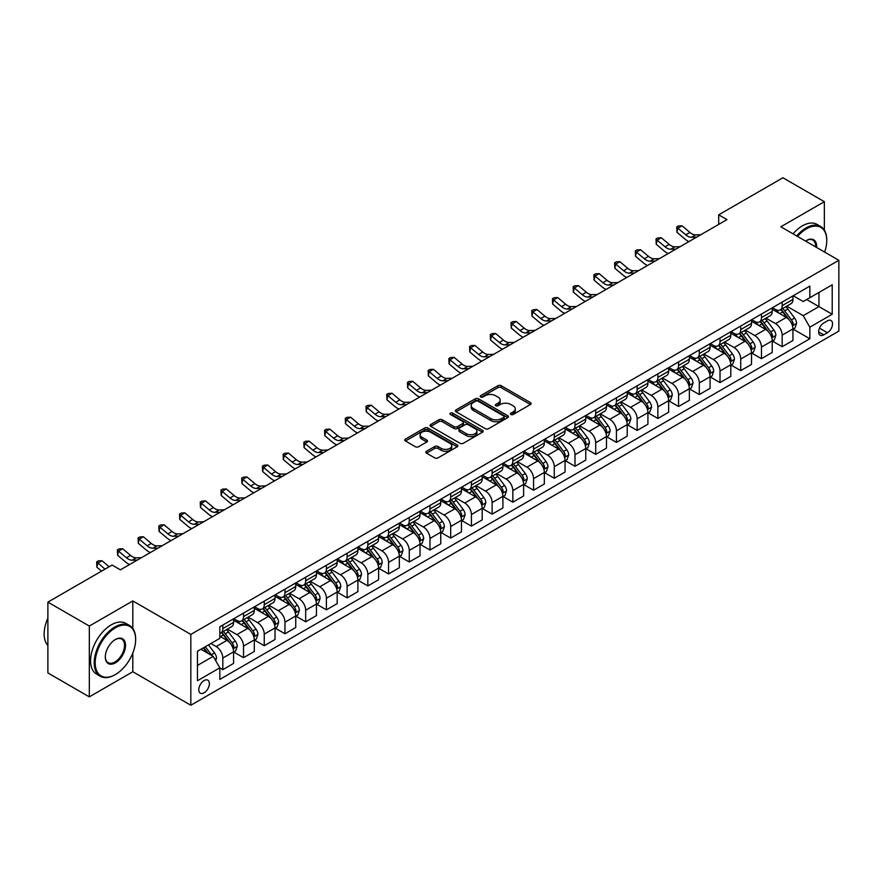 <?xml version="1.0" encoding="UTF-8"?>
<svg xmlns="http://www.w3.org/2000/svg" width="883" height="883" viewBox="0 0 883 883"><rect width="100%" height="100%" fill="white"/><g stroke="black" fill="none" stroke-linecap="round" stroke-linejoin="round"><path stroke-width="1.32" d="M510.904 414.469A1.611 0.927 0 0 0 513.189 414.469L530.473 404.491A2.296 1.325 0 0 0 531.147 403.553A2.296 1.325 0 0 0 530.473 402.615L501.191 385.705A2.296 1.325 0 0 0 497.935 385.705L480.65 395.683A1.611 0.927 0 0 0 480.175 396.346A1.611 0.927 0 0 0 480.65 397.008A1.611 0.927 0 0 0 482.924 397.008L485.164 395.716A7.362 4.249 0 0 1 495.573 395.716L498.012 397.118A7.362 4.249 0 0 1 500.175 400.12A7.362 4.249 0 0 1 498.012 403.134L495.782 404.425A1.611 0.927 0 0 0 495.308 405.076A1.611 0.927 0 0 0 495.782 405.739A1.611 0.927 0 0 0 498.056 405.739L500.297 404.447A7.362 4.249 0 0 1 510.705 404.447L513.144 405.86A7.362 4.249 0 0 1 515.297 408.862A7.362 4.249 0 0 1 513.144 411.864L510.904 413.156A1.611 0.927 0 0 0 510.44 413.818A1.611 0.927 0 0 0 510.904 414.469L510.904 413.156M204.083 692.802A7.505 4.327 120 0 0 208.984 686.19A7.505 4.327 120 0 0 207.836 680.175A7.505 4.327 120 0 0 204.083 680.55A7.505 4.327 120 0 0 199.183 687.162A7.505 4.327 120 0 0 200.331 693.166A7.505 4.327 120 0 0 204.083 692.802M426.511 451.268A2.296 1.325 0 0 0 425.838 452.206A2.296 1.325 0 0 0 426.511 453.145L434.734 457.891A2.296 1.325 0 0 0 437.99 457.891L457.184 446.809A2.296 1.325 0 0 0 457.858 445.871A2.296 1.325 0 0 0 457.184 444.922L427.902 428.023A2.296 1.325 0 0 0 424.646 428.023L405.452 439.105A2.296 1.325 0 0 0 404.778 440.043A2.296 1.325 0 0 0 405.452 440.981L415.374 446.71A2.296 1.325 0 0 0 418.63 446.71L426.842 441.964A2.296 1.325 0 0 0 427.515 441.025A2.296 1.325 0 0 0 426.842 440.087L421.919 437.251A6.159 3.554 0 0 1 420.12 434.734A6.159 3.554 0 0 1 423.917 431.456A6.159 3.554 0 0 1 430.628 432.229L449.9 443.354A6.159 3.554 0 0 1 451.71 445.871A6.159 3.554 0 0 1 447.902 449.149A6.159 3.554 0 0 1 441.202 448.376L437.99 446.522A2.296 1.325 0 0 0 434.734 446.522L426.511 451.268L426.511 453.145M132.814 600.937L89.315 626.058L47.881 602.129L47.881 672.945L89.315 696.864L132.814 671.742L190.827 705.241L190.827 634.424L132.814 600.937L132.814 628.508M824.347 230.121L824.347 201.688L780.848 226.799L838.85 260.297L190.827 634.424M824.347 201.688L782.912 177.759L718.696 214.845L718.696 224.414M47.881 602.129L112.097 565.054L120.386 569.844L726.974 219.624L718.696 214.845M485.33 428.674A2.296 1.325 0 0 0 488.575 428.674L507.78 417.593A2.296 1.325 0 0 0 508.453 416.655A2.296 1.325 0 0 0 507.78 415.716L478.498 398.807A2.296 1.325 0 0 0 475.242 398.807L456.047 409.889A2.296 1.325 0 0 0 455.374 410.838A2.296 1.325 0 0 0 456.047 411.776L485.33 428.674M451.07 414.822A1.611 0.927 0 0 1 452.703 415.043L452.703 413.134L482.482 430.319A2.296 1.325 0 0 1 483.156 431.257A2.296 1.325 0 0 1 482.482 432.195L463.277 443.288A2.296 1.325 0 0 1 460.032 443.288L430.749 426.379L430.749 424.502A2.296 1.325 0 0 0 430.076 425.44A2.296 1.325 0 0 0 430.749 426.379M430.749 424.502L438.961 419.756A2.296 1.325 0 0 1 442.217 419.756L454.094 426.61A2.296 1.325 0 0 0 457.339 426.61L462.791 423.465A2.296 1.325 0 0 0 463.465 422.527A2.296 1.325 0 0 0 462.791 421.588L450.429 414.447A1.611 0.927 0 0 1 449.955 413.796A1.611 0.927 0 0 1 450.948 412.935A1.611 0.927 0 0 1 452.703 413.134M827.415 320.86L823.773 322.968A7.263 4.194 120 0 0 819.027 329.37A7.263 4.194 120 0 0 820.13 335.198A7.263 4.194 120 0 0 823.773 334.834L827.415 332.725A7.263 4.194 120 0 0 832.161 326.324A7.263 4.194 120 0 0 831.046 320.507A7.263 4.194 120 0 0 827.415 320.86M190.827 705.241L838.85 331.103L838.85 260.297M793.188 295.75L803.221 301.533L809.843 297.703L809.843 286.125L219.834 626.775L219.834 638.354L197.45 651.268L197.45 680.738L219.834 667.824L219.834 679.402L809.843 338.752L809.843 327.174L803.221 315.695L786.742 306.18M809.843 297.703L832.216 284.79L832.216 314.26L809.843 327.174M89.315 626.058L89.315 696.864M806.698 299.525L818.96 306.611L818.96 292.45L832.216 284.79M803.221 315.695L818.96 306.611L832.216 314.26M197.45 665.429L213.2 656.345L200.938 649.259M219.834 667.923L222.814 669.645L222.814 658.067A9.371 5.408 -120 0 0 216.18 646.577L210.882 643.519M222.814 669.645L233.587 663.42L233.587 651.842A9.371 5.408 -120 0 0 226.953 640.363L219.834 636.246M233.829 652.084L243.531 657.68L243.531 646.102A9.371 5.408 -120 0 0 236.898 634.623L227.384 629.126M243.531 657.68L254.304 651.455L254.304 639.877A9.371 5.408 -120 0 0 247.67 628.398L233.587 620.263M254.547 640.12L264.249 645.716L264.249 634.137A9.371 5.408 -120 0 0 257.615 622.658L248.101 617.162M264.249 645.716L275.021 639.502L275.021 627.923A9.371 5.408 -120 0 0 268.388 616.433L254.304 608.31M275.264 628.155L284.966 633.762L284.966 622.184A9.371 5.408 -120 0 0 278.333 610.694L268.818 605.197M284.966 633.762L295.739 627.537L295.739 615.959A9.371 5.408 -120 0 0 289.105 604.48L275.021 596.345M295.982 616.202L305.684 621.798L305.684 610.219A9.371 5.408 -120 0 0 299.05 598.74L289.536 593.244M305.684 621.798L316.456 615.572L316.456 603.994A9.371 5.408 -120 0 0 309.823 592.515L295.739 584.38M316.699 604.237L326.401 609.833L326.401 598.255A9.371 5.408 -120 0 0 319.767 586.776L310.253 581.279M326.401 609.833L337.174 603.619L337.174 592.04A9.371 5.408 -120 0 0 330.54 580.561L316.456 572.427M337.416 592.283L347.118 597.879L347.118 586.301A9.371 5.408 -120 0 0 340.485 574.811L330.97 569.314M347.118 597.879L357.891 591.654L357.891 580.076A9.371 5.408 -120 0 0 351.257 568.597L337.174 560.462M358.134 580.319L367.836 585.915L367.836 574.336A9.371 5.408 -120 0 0 361.202 562.857L351.688 557.361M367.836 585.915L378.608 579.701L378.608 568.122A9.371 5.408 -120 0 0 371.975 556.632L357.891 548.498M378.851 568.354L388.553 573.95L388.553 562.372A9.371 5.408 -120 0 0 381.92 550.893L372.394 545.396M388.553 573.95L399.326 567.736L399.326 556.158A9.371 5.408 -120 0 0 392.692 544.679L378.608 536.544M399.569 556.4L409.259 561.996L409.259 550.418A9.371 5.408 -120 0 0 402.637 538.928L393.112 533.442M409.259 561.996L420.032 555.771L420.032 544.193A9.371 5.408 -120 0 0 413.41 532.714L399.326 524.579M420.286 544.436L429.977 550.032L429.977 538.453A9.371 5.408 -120 0 0 423.354 526.974L413.829 521.478M429.977 550.032L440.749 543.818L440.749 532.239A9.371 5.408 -120 0 0 434.127 520.749L420.032 512.615M441.003 532.471L450.694 538.067L450.694 526.489A9.371 5.408 -120 0 0 444.072 515.01L434.546 509.513M450.694 538.067L461.467 531.853L461.467 520.275A9.371 5.408 -120 0 0 454.844 508.796L440.749 500.661M461.721 520.517L471.412 526.113L471.412 514.535A9.371 5.408 -120 0 0 464.789 503.045L455.264 497.559M471.412 526.113L482.184 519.888L482.184 508.31A9.371 5.408 -120 0 0 475.562 496.831L461.467 488.696M482.438 508.553L492.129 514.149L492.129 502.57A9.371 5.408 -120 0 0 485.507 491.091L475.981 485.595M492.129 514.149L502.902 507.935L502.902 496.356A9.371 5.408 -120 0 0 496.279 484.866L482.184 476.732M503.155 496.588L512.846 502.184L512.846 490.606A9.371 5.408 -120 0 0 506.224 479.127L496.699 473.63M512.846 502.184L523.619 495.97L523.619 484.392A9.371 5.408 -120 0 0 516.996 472.913L502.902 464.778M523.873 484.635L533.564 490.231L533.564 478.652A9.371 5.408 -120 0 0 526.941 467.173L517.416 461.677M533.564 490.231L544.336 484.005L544.336 472.427A9.371 5.408 -120 0 0 537.714 460.948L523.619 452.813M544.59 472.67L554.281 478.266L554.281 466.688A9.371 5.408 -120 0 0 547.659 455.209L538.133 449.712M554.281 478.266L565.054 472.052L565.054 460.473A9.371 5.408 -120 0 0 558.431 448.983L544.336 440.849M565.308 460.705L574.999 466.312L574.999 454.734A9.371 5.408 -120 0 0 568.365 443.244L558.851 437.747M574.999 466.312L585.771 460.087L585.771 448.509A9.371 5.408 -120 0 0 579.138 437.03L565.054 428.895M586.025 448.752L595.716 454.348L595.716 442.769A9.371 5.408 -120 0 0 589.082 431.29L579.568 425.794M595.716 454.348L606.489 448.123L606.489 436.544A9.371 5.408 -120 0 0 599.855 425.065L585.771 416.931M606.742 436.787L616.433 442.383L616.433 430.805A9.371 5.408 -120 0 0 609.8 419.326L600.285 413.829M616.433 442.383L627.206 436.169L627.206 424.591A9.371 5.408 -120 0 0 620.572 413.101L606.489 404.977M627.46 424.822L637.151 430.429L637.151 418.851A9.371 5.408 -120 0 0 630.517 407.361L621.003 401.864M637.151 430.429L647.923 424.204L647.923 412.626A9.371 5.408 -120 0 0 641.29 401.147L627.206 393.012M648.166 412.869L657.868 418.465L657.868 406.886A9.371 5.408 -120 0 0 651.235 395.407L641.72 389.911M657.868 418.465L668.641 412.24L668.641 400.661A9.371 5.408 -120 0 0 662.007 389.182L647.923 381.048M668.884 400.904L678.585 406.5L678.585 394.922A9.371 5.408 -120 0 0 671.952 383.443L662.438 377.946M678.585 406.5L689.358 400.286L689.358 388.708A9.371 5.408 -120 0 0 682.725 377.218L668.641 369.094M689.601 388.939L699.303 394.546L699.303 382.968A9.371 5.408 -120 0 0 692.669 371.478L683.155 365.981M699.303 394.546L710.075 388.321L710.075 376.743A9.371 5.408 -120 0 0 703.442 365.264L689.358 357.129M710.318 376.986L720.02 382.582L720.02 371.003A9.371 5.408 -120 0 0 713.387 359.524L703.872 354.028M720.02 382.582L730.793 376.357L730.793 364.778A9.371 5.408 -120 0 0 724.159 353.299L710.075 345.165M731.036 365.021L740.738 370.617L740.738 359.039A9.371 5.408 -120 0 0 734.104 347.56L724.59 342.063M740.738 370.617L751.51 364.403L751.51 352.825A9.371 5.408 -120 0 0 744.877 341.346L730.793 333.211M751.753 353.068L761.455 358.664L761.455 347.085A9.371 5.408 -120 0 0 754.822 335.595L745.307 330.099M761.455 358.664L772.228 352.438L772.228 340.86A9.371 5.408 -120 0 0 765.594 329.381L751.51 321.246M772.47 341.103L782.172 346.699L782.172 335.121A9.371 5.408 -120 0 0 775.539 323.642L766.025 318.145M782.172 346.699L792.945 340.485L792.945 328.906A9.371 5.408 -120 0 0 786.312 317.416L772.228 309.282M772.47 307.703L775.539 309.48A9.371 5.408 -120 0 0 780.23 309.944A9.371 5.408 -120 0 0 782.172 305.65L782.172 302.107M751.753 319.668L754.822 321.434A9.371 5.408 -120 0 0 759.512 321.898A9.371 5.408 -120 0 0 761.455 317.615L761.455 314.072M731.036 331.633L734.104 333.399A9.371 5.408 -120 0 0 738.795 333.862A9.371 5.408 -120 0 0 740.738 329.569L740.738 326.026M710.318 343.586L713.387 345.363A9.371 5.408 -120 0 0 718.078 345.827A9.371 5.408 -120 0 0 720.02 341.533L720.02 337.99M689.601 355.551L692.669 357.317A9.371 5.408 -120 0 0 697.36 357.781A9.371 5.408 -120 0 0 699.303 353.487L699.303 349.955M668.884 367.516L671.952 369.282A9.371 5.408 -120 0 0 676.643 369.745A9.371 5.408 -120 0 0 678.585 365.452L678.585 361.909M648.166 379.469L651.235 381.246A9.371 5.408 -120 0 0 655.926 381.71A9.371 5.408 -120 0 0 657.868 377.416L657.868 373.873M627.46 391.434L630.517 393.2A9.371 5.408 -120 0 0 635.208 393.663A9.371 5.408 -120 0 0 637.151 389.37L637.151 385.838M606.742 403.388L609.8 405.165A9.371 5.408 -120 0 0 614.491 405.628A9.371 5.408 -120 0 0 616.433 401.335L616.433 397.791M586.025 415.352L589.082 417.129A9.371 5.408 -120 0 0 593.773 417.593A9.371 5.408 -120 0 0 595.716 413.299L595.716 409.756M565.308 427.317L568.365 429.083A9.371 5.408 -120 0 0 573.056 429.546A9.371 5.408 -120 0 0 574.999 425.253L574.999 421.721M544.59 439.27L547.659 441.047A9.371 5.408 -120 0 0 552.339 441.511A9.371 5.408 -120 0 0 554.281 437.217L554.281 433.674M523.873 451.235L526.941 453.001A9.371 5.408 -120 0 0 531.621 453.476A9.371 5.408 -120 0 0 533.564 449.182L533.564 445.639M503.155 463.2L506.224 464.966A9.371 5.408 -120 0 0 510.904 465.429A9.371 5.408 -120 0 0 512.846 461.136L512.846 457.604M482.438 475.153L485.507 476.93A9.371 5.408 -120 0 0 490.186 477.394A9.371 5.408 -120 0 0 492.129 473.1L492.129 469.557M461.721 487.118L464.789 488.884A9.371 5.408 -120 0 0 469.469 489.348A9.371 5.408 -120 0 0 471.412 485.065L471.412 481.522M441.003 499.083L444.072 500.849A9.371 5.408 -120 0 0 448.752 501.312A9.371 5.408 -120 0 0 450.694 497.019L450.694 493.487M420.286 511.036L423.354 512.813A9.371 5.408 -120 0 0 428.034 513.277A9.371 5.408 -120 0 0 429.977 508.983L429.977 505.44M399.569 523.001L402.637 524.767A9.371 5.408 -120 0 0 407.328 525.23A9.371 5.408 -120 0 0 409.259 520.948L409.259 517.405M378.851 534.966L381.92 536.732A9.371 5.408 -120 0 0 386.611 537.195A9.371 5.408 -120 0 0 388.553 532.902L388.553 529.359M358.134 546.919L361.202 548.696A9.371 5.408 -120 0 0 365.893 549.16A9.371 5.408 -120 0 0 367.836 544.866L367.836 541.323M337.416 558.884L340.485 560.65A9.371 5.408 -120 0 0 345.176 561.113A9.371 5.408 -120 0 0 347.118 556.831L347.118 553.288M316.699 570.848L319.767 572.614A9.371 5.408 -120 0 0 324.458 573.078A9.371 5.408 -120 0 0 326.401 568.784L326.401 565.241M295.982 582.802L299.05 584.579A9.371 5.408 -120 0 0 303.741 585.043A9.371 5.408 -120 0 0 305.684 580.749L305.684 577.206M275.264 594.767L278.333 596.533A9.371 5.408 -120 0 0 283.024 596.996A9.371 5.408 -120 0 0 284.966 592.703L284.966 589.171M254.547 606.731L257.615 608.497A9.371 5.408 -120 0 0 262.306 608.961A9.371 5.408 -120 0 0 264.249 604.667L264.249 601.124M233.829 618.685L236.898 620.462A9.371 5.408 -120 0 0 241.589 620.926A9.371 5.408 -120 0 0 243.531 616.632L243.531 613.089M793.188 329.138L809.843 338.752M780.23 309.944L791.002 303.719A9.371 5.408 -120 0 0 792.945 299.425L792.945 295.893M759.512 321.898L770.285 315.684A9.371 5.408 -120 0 0 772.228 311.39L772.228 307.847M738.795 333.862L749.568 327.648A9.371 5.408 -120 0 0 751.51 323.355L751.51 319.812M718.078 345.827L728.85 339.602A9.371 5.408 -120 0 0 730.793 335.308L730.793 331.776M697.36 357.781L708.133 351.566A9.371 5.408 -120 0 0 710.075 347.273L710.075 343.73M676.643 369.745L687.415 363.52A9.371 5.408 -120 0 0 689.358 359.238L689.358 355.694M655.926 381.71L666.698 375.485A9.371 5.408 -120 0 0 668.641 371.191L668.641 367.659M635.208 393.663L645.981 387.449A9.371 5.408 -120 0 0 647.923 383.156L647.923 379.613M614.491 405.628L625.263 399.403A9.371 5.408 -120 0 0 627.206 395.12L627.206 391.577M593.773 417.593L604.546 411.368A9.371 5.408 -120 0 0 606.489 407.074L606.489 403.531M573.056 429.546L583.829 423.332A9.371 5.408 -120 0 0 585.771 419.039L585.771 415.496M552.339 441.511L563.111 435.286A9.371 5.408 -120 0 0 565.054 431.003L565.054 427.46M531.621 453.476L542.394 447.251A9.371 5.408 -120 0 0 544.336 442.957L544.336 439.414M510.904 465.429L521.676 459.215A9.371 5.408 -120 0 0 523.619 454.922L523.619 451.379M490.186 477.394L500.959 471.169A9.371 5.408 -120 0 0 502.902 466.875L502.902 463.343M469.469 489.348L480.242 483.133A9.371 5.408 -120 0 0 482.184 478.84L482.184 475.297M448.752 501.312L459.524 495.098A9.371 5.408 -120 0 0 461.467 490.805L461.467 487.261M428.034 513.277L438.818 507.052A9.371 5.408 -120 0 0 440.749 502.758L440.749 499.226M407.328 525.23L418.101 519.016A9.371 5.408 -120 0 0 420.032 514.723L420.032 511.18M386.611 537.195L397.383 530.981A9.371 5.408 -120 0 0 399.326 526.687L399.326 523.144M365.893 549.16L376.666 542.935A9.371 5.408 -120 0 0 378.608 538.641L378.608 535.109M345.176 561.113L355.948 554.899A9.371 5.408 -120 0 0 357.891 550.606L357.891 547.063M324.458 573.078L335.231 566.864A9.371 5.408 -120 0 0 337.174 562.57L337.174 559.027M303.741 585.043L314.514 578.818A9.371 5.408 -120 0 0 316.456 574.524L316.456 570.992M283.024 596.996L293.796 590.782A9.371 5.408 -120 0 0 295.739 586.489L295.739 582.946M262.306 608.961L273.079 602.736A9.371 5.408 -120 0 0 275.021 598.453L275.021 594.91M241.589 620.926L252.361 614.7A9.371 5.408 -120 0 0 254.304 610.407L254.304 606.875M219.834 633.266A9.371 5.408 -120 0 0 220.871 632.879L231.644 626.665A9.371 5.408 -120 0 0 233.587 622.372L233.587 618.828M220.871 632.879A9.371 5.408 -120 0 0 222.814 628.586L222.814 625.054M213.2 656.345L219.834 667.824M132.814 671.742L132.814 653.012M511.555 414.701L513.144 413.785A7.362 4.249 0 0 0 515.297 410.772L515.297 408.862M500.175 400.12L500.175 402.041A7.362 4.249 0 0 1 498.012 405.043L496.423 405.959M530.44 404.513L501.191 387.626A2.296 1.325 0 0 0 497.935 387.626L481.29 397.229M507.747 417.615L478.498 400.727A2.296 1.325 0 0 0 475.242 400.727L456.07 411.787M503.707 417.317A1.611 0.927 0 0 0 504.182 416.655A1.611 0.927 0 0 0 503.707 416.003L478.001 401.158A1.611 0.927 0 0 0 475.727 401.158L473.365 402.516A7.362 4.249 0 0 0 471.213 405.529A7.362 4.249 0 0 0 473.365 408.531L490.937 418.674A7.362 4.249 0 0 0 501.345 418.674L503.707 417.317L503.707 419.226A1.611 0.927 0 0 0 504.182 418.564L504.182 416.655M471.213 405.529L471.213 407.438A7.362 4.249 0 0 0 473.365 410.44L473.365 408.531M503.707 419.226L501.345 420.584A7.362 4.249 0 0 1 490.937 420.584L473.365 410.44M430.772 426.39L438.961 421.666L438.961 419.756M463.465 422.527L463.465 424.436A2.296 1.325 0 0 1 462.791 425.374L457.339 428.52A2.296 1.325 0 0 1 454.094 428.52L442.217 421.666A2.296 1.325 0 0 0 438.961 421.666M452.703 415.043L482.449 432.217M466.412 433.73A6.159 3.554 0 0 0 473.122 434.491A6.159 3.554 0 0 0 476.919 431.213A6.159 3.554 0 0 0 475.12 428.696L468.321 424.778A2.296 1.325 0 0 0 465.076 424.778L459.624 427.924A2.296 1.325 0 0 0 458.95 428.862A2.296 1.325 0 0 0 459.624 429.8L466.412 433.73L466.412 435.639A6.159 3.554 0 0 0 473.122 436.412A6.159 3.554 0 0 0 476.919 433.123L476.919 431.213M458.95 428.862L458.95 430.783A2.296 1.325 0 0 0 459.624 431.721L459.624 429.8M466.412 435.639L459.624 431.721M451.71 445.871L451.71 447.78A6.159 3.554 0 0 1 447.902 451.058A6.159 3.554 0 0 1 441.202 450.297L437.99 448.432A2.296 1.325 0 0 0 434.734 448.432L426.544 453.167M420.12 434.734L420.12 436.655A6.159 3.554 0 0 0 421.919 439.16L421.919 437.251M426.809 441.986L421.919 439.16M457.184 444.922L457.184 446.809L427.902 429.933A2.296 1.325 0 0 0 424.646 429.933L405.485 441.003L405.452 439.105M792.945 329.282L794.932 328.134L796.587 323.355A6.214 3.587 -120 0 0 794.601 318.068L787.835 309.028A17.936 10.353 -120 0 0 785.881 306.677M779.137 313.277A17.936 10.353 -120 0 0 775.473 309.436M792.371 325.485L793.232 323.62A6.214 3.587 -120 0 0 791.455 319.878L784.689 310.838A17.936 10.353 -120 0 0 782.724 308.498M781.058 309.458A14.879 8.598 60 0 1 783.497 312.24L789.236 319.889M780.738 309.646A17.936 10.353 60 0 1 782.691 311.986L787.195 318.001M696.687 237.119L691.466 237.262A11.722 6.766 60 0 1 685.771 234.834L677.879 228.189L676.952 232.328L684.855 238.962A17.583 10.154 -120 0 0 688.928 241.6M700.826 234.723L695.605 234.867A11.722 6.766 60 0 1 689.921 232.439L682.018 225.794L677.879 228.189L676.742 226.953L678.398 225.993L682.018 225.794M676.952 232.328L676.742 226.953M772.228 341.246L774.214 340.098L775.87 335.308A6.214 3.587 -120 0 0 773.883 330.021L767.117 320.982A17.936 10.353 -120 0 0 765.164 318.642M758.42 325.242A17.936 10.353 -120 0 0 754.755 321.401M771.654 337.438L772.515 335.573A6.214 3.587 -120 0 0 770.738 331.842L763.972 322.803A17.936 10.353 -120 0 0 762.007 320.463M760.34 321.423A14.879 8.598 60 0 1 762.791 324.204L768.519 331.853M760.02 321.611A17.936 10.353 60 0 1 761.974 323.951L766.477 329.955M751.51 353.211L753.497 352.052L755.153 347.273A6.214 3.587 -120 0 0 753.166 341.986L746.4 332.946A17.936 10.353 -120 0 0 744.446 330.606M737.702 337.196A17.936 10.353 -120 0 0 734.038 333.355M750.936 349.403L751.797 347.538A6.214 3.587 -120 0 0 750.02 343.807L743.254 334.767A17.936 10.353 -120 0 0 741.29 332.416M739.623 333.388A14.879 8.598 60 0 1 742.073 336.158L747.802 343.807M739.303 333.564A17.936 10.353 60 0 1 741.256 335.915L745.76 341.92M730.793 365.165L732.78 364.017L734.435 359.238A6.214 3.587 -120 0 0 732.46 353.94L725.683 344.9A17.936 10.353 -120 0 0 723.729 342.56M716.996 349.16A17.936 10.353 -120 0 0 713.321 345.319M730.23 361.357L731.08 359.502A6.214 3.587 -120 0 0 729.303 355.761L722.537 346.721A17.936 10.353 -120 0 0 720.572 344.381M718.905 345.341A14.879 8.598 60 0 1 721.356 348.123L727.084 355.772M718.585 345.529A17.936 10.353 60 0 1 720.539 347.869L725.042 353.884M675.97 249.072L670.749 249.227A11.722 6.766 60 0 1 665.054 246.787L657.162 240.154L656.235 244.282L664.137 250.927A17.583 10.154 -120 0 0 668.21 253.553M680.109 246.688L674.888 246.832A11.722 6.766 60 0 1 669.204 244.403L661.301 237.759L657.162 240.154L656.025 238.907L657.68 237.957L661.301 237.759M656.235 244.282L656.025 238.907M655.252 261.037L650.031 261.18A11.722 6.766 60 0 1 644.336 258.752L636.444 252.119L635.517 256.247L643.42 262.88A17.583 10.154 -120 0 0 647.493 265.518M659.391 258.642L654.171 258.785A11.722 6.766 60 0 1 648.486 256.357L640.583 249.723L636.444 252.119L635.307 250.871L636.963 249.911L640.583 249.723M635.517 256.247L635.307 250.871M634.535 273.002L629.314 273.145A11.722 6.766 60 0 1 623.63 270.717L615.727 264.072L614.8 268.211L622.703 274.845A17.583 10.154 -120 0 0 626.775 277.472M638.674 270.606L633.453 270.75A11.722 6.766 60 0 1 627.769 268.322L619.866 261.677L615.727 264.072L614.59 262.836L616.246 261.876L619.866 261.677M614.8 268.211L614.59 262.836M710.075 377.129L712.062 375.981L713.718 371.191A6.214 3.587 -120 0 0 711.742 365.904L704.965 356.864A17.936 10.353 -120 0 0 703.011 354.524M696.279 361.125A17.936 10.353 -120 0 0 692.603 357.284M709.513 373.321L710.362 371.456A6.214 3.587 -120 0 0 708.585 367.725L701.819 358.686A17.936 10.353 -120 0 0 699.855 356.346M698.188 357.306A14.879 8.598 60 0 1 700.638 360.076L706.367 367.736M697.868 357.494A17.936 10.353 60 0 1 699.833 359.834L704.325 365.838M613.817 284.955L608.597 285.099A11.722 6.766 60 0 1 602.912 282.67L595.01 276.037L594.093 280.165L601.985 286.809A17.583 10.154 -120 0 0 606.058 289.436M617.957 282.571L612.736 282.715A11.722 6.766 60 0 1 607.051 280.286L599.149 273.642L595.01 276.037L593.873 274.79L595.528 273.829L599.149 273.642M594.093 280.165L593.873 274.79M824.645 252.085A28.598 16.512 120 0 0 826.753 240.485A28.598 16.512 120 0 0 806.532 228.818A28.598 16.512 120 0 0 797.537 236.445M796.676 235.938A29.294 16.92 -60 0 1 806.036 227.946A29.294 16.92 -60 0 1 820.682 226.501A29.294 16.92 -60 0 1 826.753 239.911A29.294 16.92 -60 0 1 826.753 240.198M805.583 241.081A14.294 8.256 -60 0 1 806.532 240.485L806.532 240.485A14.294 8.256 -60 0 1 816.598 247.45M793.022 233.84A29.294 16.92 -60 0 1 802.393 225.849A29.294 16.92 -60 0 1 817.04 224.392L820.682 226.501M815.638 246.887A13.598 7.848 120 0 0 812.835 240.099A13.598 7.848 120 0 0 806.278 240.64M114.922 674.811L115.419 674.524A28.598 16.512 120 0 0 135.64 639.502A28.598 16.512 120 0 0 115.419 627.824A28.598 16.512 120 0 0 95.198 662.846A28.598 16.512 120 0 0 115.419 674.524L114.922 674.811A29.294 16.92 -60 0 1 100.265 676.257A29.294 16.92 -60 0 1 95.783 652.78A29.294 16.92 -60 0 1 114.922 626.963A29.294 16.92 -60 0 1 129.569 625.517A29.294 16.92 -60 0 1 135.64 638.928A29.294 16.92 -60 0 1 135.629 639.215M115.419 662.846A14.294 8.256 -60 0 1 105.309 657.007A14.294 8.256 -60 0 1 115.419 639.502L115.419 639.502A14.294 8.256 -60 0 1 125.529 645.341A14.294 8.256 -60 0 1 115.419 662.846M105.309 656.72A13.598 7.848 120 0 0 108.123 662.658A13.598 7.848 120 0 0 114.922 661.985A13.598 7.848 120 0 0 123.797 650.009A13.598 7.848 120 0 0 121.711 639.115A13.598 7.848 120 0 0 115.165 639.645M100.265 676.257L96.622 674.148A29.294 16.92 -60 0 1 92.13 650.672A29.294 16.92 -60 0 1 111.269 624.855A29.294 16.92 -60 0 1 125.927 623.409L129.569 625.517M47.881 645.484A29.294 16.92 -60 0 1 47.881 618.1M689.358 389.083L691.345 387.935L693 383.156A6.214 3.587 -120 0 0 691.025 377.869L684.248 368.829A17.936 10.353 -120 0 0 682.294 366.478M675.561 373.079A17.936 10.353 -120 0 0 671.886 369.237M688.795 385.286L689.645 383.421A6.214 3.587 -120 0 0 687.868 379.679L681.102 370.639A17.936 10.353 -120 0 0 679.148 368.299M677.471 369.26A14.879 8.598 60 0 1 679.921 372.041L685.65 379.69M677.151 369.447A17.936 10.353 60 0 1 679.115 371.787L683.608 377.803M668.641 401.048L670.627 399.9L672.283 395.12A6.214 3.587 -120 0 0 670.307 389.822L663.53 380.783A17.936 10.353 -120 0 0 661.577 378.443M654.844 385.043A17.936 10.353 -120 0 0 651.168 381.202M668.078 397.24L668.928 395.385A6.214 3.587 -120 0 0 667.151 391.644L660.385 382.604A17.936 10.353 -120 0 0 658.431 380.264M656.753 381.224A14.879 8.598 60 0 1 659.204 384.006L664.932 391.655M656.433 381.412A17.936 10.353 60 0 1 658.398 383.752L662.901 389.767M647.923 413.012L649.91 411.864L651.566 407.074A6.214 3.587 -120 0 0 649.59 401.787L642.813 392.747A17.936 10.353 -120 0 0 640.859 390.407M634.126 397.008A17.936 10.353 -120 0 0 630.451 393.167M647.36 409.204L648.21 407.339A6.214 3.587 -120 0 0 646.433 403.608L639.667 394.569A17.936 10.353 -120 0 0 637.714 392.218M636.036 393.189A14.879 8.598 60 0 1 638.486 395.959L644.215 403.608M635.716 393.376A17.936 10.353 60 0 1 637.681 395.716L642.184 401.721M627.206 424.966L629.193 423.818L630.848 419.039A6.214 3.587 -120 0 0 628.873 413.752L622.096 404.712A17.936 10.353 -120 0 0 620.142 402.361M613.409 408.961A17.936 10.353 -120 0 0 609.734 405.12M626.643 421.169L627.504 419.304A6.214 3.587 -120 0 0 625.716 415.562L618.95 406.522A17.936 10.353 -120 0 0 616.996 404.182M615.319 405.142A14.879 8.598 60 0 1 617.769 407.924L623.497 415.573M614.998 405.33A17.936 10.353 60 0 1 616.963 407.67L621.466 413.685M606.489 436.93L608.475 435.783L610.131 431.003A6.214 3.587 -120 0 0 608.155 425.705L601.378 416.666A17.936 10.353 -120 0 0 599.425 414.326M592.692 420.926A17.936 10.353 -120 0 0 589.016 417.085M605.926 433.123L606.787 431.268A6.214 3.587 -120 0 0 604.998 427.527L598.232 418.487A17.936 10.353 -120 0 0 596.279 416.147M594.612 417.107A14.879 8.598 60 0 1 597.051 419.889L602.78 427.538M594.281 417.295A17.936 10.353 60 0 1 596.246 419.635L600.749 425.65M593.1 296.92L587.879 297.063A11.722 6.766 60 0 1 582.195 294.635L574.292 287.99L573.376 292.13L581.268 298.763A17.583 10.154 -120 0 0 585.341 301.401M597.239 294.525L592.018 294.668A11.722 6.766 60 0 1 586.334 292.24L578.431 285.606L574.292 287.99L573.155 286.754L574.811 285.794L578.431 285.606M573.376 292.13L573.155 286.754M572.383 308.884L567.162 309.028A11.722 6.766 60 0 1 561.478 306.6L553.575 299.955L552.659 304.094L560.55 310.728A17.583 10.154 -120 0 0 564.623 313.355M576.522 306.489L571.301 306.633A11.722 6.766 60 0 1 565.617 304.205L557.714 297.56L553.575 299.955L552.438 298.708L554.094 297.759L557.714 297.56M552.659 304.094L552.438 298.708M551.665 320.838L546.445 320.982A11.722 6.766 60 0 1 540.76 318.553L532.857 311.92L531.941 316.048L539.833 322.692A17.583 10.154 -120 0 0 543.906 325.319M555.815 318.454L550.584 318.597A11.722 6.766 60 0 1 544.899 316.169L536.996 309.525L532.857 311.92L531.721 310.673L533.376 309.712L536.996 309.525M531.941 316.048L531.721 310.673M530.948 332.803L525.727 332.946A11.722 6.766 60 0 1 520.043 330.518L512.14 323.873L511.224 328.012L519.116 334.646A17.583 10.154 -120 0 0 523.189 337.284M535.098 330.408L529.866 330.551A11.722 6.766 60 0 1 524.182 328.123L516.29 321.489L512.14 323.873L511.003 322.637L512.67 321.677L516.29 321.489M511.224 328.012L511.003 322.637M510.231 344.767L505.01 344.911A11.722 6.766 60 0 1 499.325 342.483L491.423 335.838L490.506 339.977L498.398 346.611A17.583 10.154 -120 0 0 502.482 349.238M514.381 342.372L509.149 342.516A11.722 6.766 60 0 1 503.465 340.087L495.573 333.443L491.423 335.838L490.286 334.591L491.952 333.642L495.573 333.443M490.506 339.977L490.286 334.591M585.771 448.895L587.758 447.747L589.414 442.957A6.214 3.587 -120 0 0 587.438 437.67L580.661 428.63A17.936 10.353 -120 0 0 578.707 426.29M571.974 432.891A17.936 10.353 -120 0 0 568.299 429.05M585.208 445.087L586.069 443.222A6.214 3.587 -120 0 0 584.292 439.491L577.515 430.451A17.936 10.353 -120 0 0 575.561 428.1M573.895 429.072A14.879 8.598 60 0 1 576.334 431.842L582.063 439.491M573.575 429.248A17.936 10.353 60 0 1 575.528 431.599L580.032 437.604M489.513 356.721L484.292 356.864A11.722 6.766 60 0 1 478.608 354.436L470.705 347.803L469.789 351.931L477.681 358.575A17.583 10.154 -120 0 0 481.765 361.202M493.663 354.337L488.431 354.48A11.722 6.766 60 0 1 482.747 352.041L474.855 345.408L470.705 347.803L469.568 346.555L471.235 345.595L474.855 345.408M469.789 351.931L469.568 346.555M565.054 460.849L567.041 459.701L568.696 454.922A6.214 3.587 -120 0 0 566.72 449.635L559.943 440.595A17.936 10.353 -120 0 0 557.99 438.244M551.257 444.844A17.936 10.353 -120 0 0 547.581 441.003M564.491 457.052L565.352 455.186A6.214 3.587 -120 0 0 563.575 451.445L556.798 442.405A17.936 10.353 -120 0 0 554.844 440.065M553.177 441.025A14.879 8.598 60 0 1 555.617 443.807L561.345 451.456M552.857 441.213A17.936 10.353 60 0 1 554.811 443.553L559.314 449.568M468.796 368.686L463.575 368.829A11.722 6.766 60 0 1 457.891 366.401L449.988 359.756L449.072 363.895L456.964 370.529A17.583 10.154 -120 0 0 461.047 373.167M472.946 366.29L467.714 366.434A11.722 6.766 60 0 1 462.03 364.006L454.138 357.372L449.988 359.756L448.862 358.52L450.518 357.56L454.138 357.372M449.072 363.895L448.862 358.52M544.336 472.813L546.323 471.665L547.979 466.875A6.214 3.587 -120 0 0 546.003 461.588L539.226 452.549A17.936 10.353 -120 0 0 537.272 450.209M530.54 456.809A17.936 10.353 -120 0 0 526.864 452.968M543.773 469.005L544.634 467.14A6.214 3.587 -120 0 0 542.857 463.409L536.08 454.37A17.936 10.353 -120 0 0 534.127 452.03M532.46 452.99A14.879 8.598 60 0 1 534.899 455.771L540.628 463.42M532.14 453.178A17.936 10.353 60 0 1 534.094 455.518L538.597 461.533M448.078 380.65L442.858 380.794A11.722 6.766 60 0 1 437.173 378.365L429.27 371.721L428.354 375.849L436.257 382.494A17.583 10.154 -120 0 0 440.33 385.12M452.228 378.255L447.008 378.399A11.722 6.766 60 0 1 441.312 375.97L433.421 369.326L429.27 371.721L428.145 370.474L429.8 369.524L433.421 369.326M428.354 375.849L428.145 370.474M523.619 484.778L525.606 483.63L527.272 478.84A6.214 3.587 -120 0 0 525.286 473.553L518.509 464.513A17.936 10.353 -120 0 0 516.555 462.173M509.822 468.774A17.936 10.353 -120 0 0 506.147 464.933M523.056 480.97L523.917 479.105A6.214 3.587 -120 0 0 522.14 475.374L515.363 466.334A17.936 10.353 -120 0 0 513.409 463.983M511.743 464.955A14.879 8.598 60 0 1 514.182 467.725L519.91 475.374M511.423 465.131A17.936 10.353 60 0 1 513.376 467.482L517.88 473.487M427.361 392.604L422.14 392.747A11.722 6.766 60 0 1 416.456 390.319L408.553 383.686L407.637 387.814L415.54 394.458A17.583 10.154 -120 0 0 419.613 397.085M431.511 390.22L426.29 390.363A11.722 6.766 60 0 1 420.595 387.924L412.703 381.29L408.553 383.686L407.427 382.438L409.083 381.478L412.703 381.29M407.637 387.814L407.427 382.438M502.902 496.732L504.888 495.584L506.555 490.805A6.214 3.587 -120 0 0 504.568 485.518L497.791 476.478A17.936 10.353 -120 0 0 495.838 474.127M489.105 480.727A17.936 10.353 -120 0 0 485.429 476.886M502.339 492.935L503.2 491.069A6.214 3.587 -120 0 0 501.423 487.328L494.646 478.288A17.936 10.353 -120 0 0 492.692 475.948M491.025 476.908A14.879 8.598 60 0 1 493.465 479.69L499.193 487.339M490.705 477.096A17.936 10.353 60 0 1 492.659 479.436L497.162 485.451M406.644 404.569L401.423 404.712A11.722 6.766 60 0 1 395.739 402.284L387.836 395.639L386.92 399.778L394.822 406.412A17.583 10.154 -120 0 0 398.895 409.05M410.794 402.173L405.573 402.317A11.722 6.766 60 0 1 399.878 399.889L391.986 393.255L387.836 395.639L386.71 394.403L388.365 393.443L391.986 393.255M386.92 399.778L386.71 394.403M482.184 508.696L484.182 507.548L485.838 502.758A6.214 3.587 -120 0 0 483.851 497.471L477.085 488.431A17.936 10.353 -120 0 0 475.12 486.091M468.387 492.692A17.936 10.353 -120 0 0 464.712 488.851M481.621 504.888L482.482 503.023A6.214 3.587 -120 0 0 480.705 499.292L473.928 490.253A17.936 10.353 -120 0 0 471.975 487.913M470.308 488.873A14.879 8.598 60 0 1 472.747 491.654L478.476 499.303M469.988 489.061A17.936 10.353 60 0 1 471.941 491.401L476.445 497.405M385.926 416.533L380.705 416.677A11.722 6.766 60 0 1 375.021 414.237L367.118 407.604L366.202 411.732L374.105 418.376A17.583 10.154 -120 0 0 378.178 421.003M390.076 414.138L384.856 414.282A11.722 6.766 60 0 1 379.16 411.853L371.268 405.209L367.118 407.604L365.992 406.357L367.648 405.407L371.268 405.209M366.202 411.732L365.992 406.357M461.467 520.661L463.465 519.513L465.12 514.723A6.214 3.587 -120 0 0 463.134 509.436L456.368 500.396A17.936 10.353 -120 0 0 454.403 498.056M447.67 504.657A17.936 10.353 -120 0 0 444.006 500.804M460.904 516.853L461.765 514.988A6.214 3.587 -120 0 0 459.988 511.257L453.211 502.217A17.936 10.353 -120 0 0 451.257 499.866M449.59 500.838A14.879 8.598 60 0 1 452.03 503.608L457.758 511.257M449.27 501.014A17.936 10.353 60 0 1 451.224 503.365L455.727 509.37M440.749 532.615L442.747 531.467L444.403 526.687A6.214 3.587 -120 0 0 442.416 521.4L435.65 512.361A17.936 10.353 -120 0 0 433.685 510.01M426.953 516.61A17.936 10.353 -120 0 0 423.288 512.769M440.187 528.818L441.047 526.952A6.214 3.587 -120 0 0 439.27 523.211L432.493 514.171A17.936 10.353 -120 0 0 430.54 511.831M428.873 512.791A14.879 8.598 60 0 1 431.312 515.573L437.041 523.222M428.553 512.979A17.936 10.353 60 0 1 430.507 515.319L435.01 521.334M420.032 544.579L422.03 543.431L423.685 538.641A6.214 3.587 -120 0 0 421.699 533.354L414.933 524.314A17.936 10.353 -120 0 0 412.968 521.974M406.235 528.575A17.936 10.353 -120 0 0 402.571 524.734M419.469 540.771L420.33 538.906A6.214 3.587 -120 0 0 418.553 535.175L411.776 526.136A17.936 10.353 -120 0 0 409.822 523.796M408.156 524.756A14.879 8.598 60 0 1 410.595 527.537L416.323 535.186M407.836 524.944A17.936 10.353 60 0 1 409.789 527.283L414.293 533.288M399.326 556.544L401.312 555.396L402.968 550.606A6.214 3.587 -120 0 0 400.981 545.319L394.215 536.279A17.936 10.353 -120 0 0 392.251 533.939M385.518 540.539A17.936 10.353 -120 0 0 381.853 536.687M398.752 552.736L399.613 550.871A6.214 3.587 -120 0 0 397.836 547.14L391.059 538.1A17.936 10.353 -120 0 0 389.105 535.749M387.438 536.721A14.879 8.598 60 0 1 389.878 539.491L395.617 547.14M387.118 536.897A17.936 10.353 60 0 1 389.072 539.248L393.575 545.253M378.608 568.497L380.595 567.35L382.251 562.57A6.214 3.587 -120 0 0 380.264 557.283L373.498 548.244A17.936 10.353 -120 0 0 371.533 545.893M364.8 552.493A17.936 10.353 -120 0 0 361.136 548.652M378.034 564.701L378.895 562.835A6.214 3.587 -120 0 0 377.118 559.094L370.341 550.054A17.936 10.353 -120 0 0 368.388 547.714M366.721 548.674A14.879 8.598 60 0 1 369.16 551.456L374.9 559.105M366.401 548.862A17.936 10.353 60 0 1 368.354 551.202L372.858 557.217M357.891 580.462L359.878 579.314L361.533 574.524A6.214 3.587 -120 0 0 359.547 569.237L352.781 560.197A17.936 10.353 -120 0 0 350.827 557.857M344.083 564.458A17.936 10.353 -120 0 0 340.419 560.617M357.317 576.654L358.178 574.789A6.214 3.587 -120 0 0 356.401 571.058L349.624 562.018A17.936 10.353 -120 0 0 347.67 559.679M346.004 560.639A14.879 8.598 60 0 1 348.443 563.42L354.182 571.069M345.683 560.826A17.936 10.353 60 0 1 347.637 563.166L352.14 569.171M337.174 592.427L339.16 591.268L340.816 586.489A6.214 3.587 -120 0 0 338.829 581.202L332.063 572.162A17.936 10.353 -120 0 0 330.11 569.822M323.366 576.411A17.936 10.353 -120 0 0 319.701 572.57M336.6 588.619L337.461 586.754A6.214 3.587 -120 0 0 335.683 583.023L328.918 573.983A17.936 10.353 -120 0 0 326.953 571.632M325.286 572.603A14.879 8.598 60 0 1 327.725 575.374L333.465 583.023M324.966 572.78A17.936 10.353 60 0 1 326.92 575.131L331.423 581.135M316.456 604.38L318.443 603.232L320.099 598.453A6.214 3.587 -120 0 0 318.112 593.155L311.346 584.116A17.936 10.353 -120 0 0 309.392 581.776M302.648 588.376A17.936 10.353 -120 0 0 298.984 584.535M315.882 600.572L316.743 598.718A6.214 3.587 -120 0 0 314.966 594.976L308.2 585.937A17.936 10.353 -120 0 0 306.235 583.597M304.569 584.557A14.879 8.598 60 0 1 307.008 587.338L312.748 594.987M304.249 584.745A17.936 10.353 60 0 1 306.202 587.085L310.706 593.1M295.739 616.345L297.726 615.197L299.381 610.407A6.214 3.587 -120 0 0 297.394 605.12L290.628 596.08A17.936 10.353 -120 0 0 288.675 593.74M281.931 600.341A17.936 10.353 -120 0 0 278.266 596.5M295.165 612.537L296.026 610.672A6.214 3.587 -120 0 0 294.249 606.941L287.483 597.901A17.936 10.353 -120 0 0 285.518 595.561M283.851 596.522A14.879 8.598 60 0 1 286.302 599.292L292.03 606.952M283.531 596.709A17.936 10.353 60 0 1 285.485 599.049L289.988 605.054M275.021 628.299L277.008 627.151L278.664 622.372A6.214 3.587 -120 0 0 276.677 617.085L269.911 608.045A17.936 10.353 -120 0 0 267.957 605.694M261.225 612.294A17.936 10.353 -120 0 0 257.549 608.453M274.458 624.502L275.308 622.636A6.214 3.587 -120 0 0 273.531 618.895L266.765 609.855A17.936 10.353 -120 0 0 264.801 607.515M263.134 608.475A14.879 8.598 60 0 1 265.584 611.257L271.313 618.906M262.814 608.663A17.936 10.353 60 0 1 264.768 611.003L269.271 617.018M254.304 640.263L256.291 639.115L257.946 634.336A6.214 3.587 -120 0 0 255.971 629.038L249.194 619.998A17.936 10.353 -120 0 0 247.24 617.659M240.507 624.259A17.936 10.353 -120 0 0 236.832 620.418M253.741 636.455L254.591 634.601A6.214 3.587 -120 0 0 252.814 630.859L246.048 621.82A17.936 10.353 -120 0 0 244.083 619.48M242.417 620.44A14.879 8.598 60 0 1 244.867 623.221L250.595 630.87M242.097 620.628A17.936 10.353 60 0 1 244.061 622.968L248.553 628.983M233.587 652.228L235.573 651.08L237.229 646.29A6.214 3.587 -120 0 0 235.253 641.003L228.476 631.963A17.936 10.353 -120 0 0 226.523 629.623M233.024 648.42L233.874 646.555A6.214 3.587 -120 0 0 232.097 642.824L225.331 633.784A17.936 10.353 -120 0 0 223.366 631.433M221.699 632.405A14.879 8.598 60 0 1 224.15 635.175L229.878 642.824M221.379 632.592A17.936 10.353 60 0 1 223.344 634.932L227.836 640.937M215.684 660.65L216.512 658.254A6.214 3.587 -120 0 0 214.536 652.967L208.487 644.899M211.942 655.616A6.214 3.587 -120 0 0 211.379 654.778L205.342 646.72M203.785 647.614L208.123 653.409M203.355 647.868L207.03 652.78M365.22 428.487L359.988 428.63A11.722 6.766 60 0 1 354.304 426.202L346.401 419.568L345.485 423.697L353.388 430.341A17.583 10.154 -120 0 0 357.46 432.968M369.359 426.103L364.138 426.246A11.722 6.766 60 0 1 358.454 423.807L350.551 417.173L346.401 419.568L345.275 418.321L346.931 417.361L350.551 417.173M345.485 423.697L345.275 418.321M344.502 440.451L339.271 440.595A11.722 6.766 60 0 1 333.586 438.167L325.695 431.522L324.767 435.661L332.67 442.295A17.583 10.154 -120 0 0 336.743 444.933M348.642 438.056L343.421 438.2A11.722 6.766 60 0 1 337.736 435.772L329.834 429.138L325.695 431.522L324.558 430.286L326.213 429.326L329.834 429.138M324.767 435.661L324.558 430.286M323.785 452.416L318.553 452.56A11.722 6.766 60 0 1 312.869 450.12L304.977 443.487L304.05 447.615L311.953 454.259A17.583 10.154 -120 0 0 316.026 456.886M327.924 450.021L322.703 450.164A11.722 6.766 60 0 1 317.019 447.736L309.116 441.092L304.977 443.487L303.84 442.24L305.496 441.29L309.116 441.092M304.05 447.615L303.84 442.24M303.068 464.37L297.836 464.513A11.722 6.766 60 0 1 292.152 462.085L284.26 455.451L283.333 459.579L291.235 466.224A17.583 10.154 -120 0 0 295.308 468.851M307.207 461.975L301.986 462.118A11.722 6.766 60 0 1 296.302 459.69L288.399 453.056L284.26 455.451L283.123 454.204L284.779 453.244L288.399 453.056M283.333 459.579L283.123 454.204M282.35 476.334L277.13 476.478A11.722 6.766 60 0 1 271.434 474.05L263.542 467.405L262.615 471.544L270.518 478.178A17.583 10.154 -120 0 0 274.591 480.816M286.489 473.939L281.269 474.083A11.722 6.766 60 0 1 275.584 471.654L267.681 465.01L263.542 467.405L262.406 466.169L264.061 465.209L267.681 465.01M262.615 471.544L262.406 466.169M261.633 488.288L256.412 488.442A11.722 6.766 60 0 1 250.717 486.003L242.825 479.37L241.898 483.498L249.801 490.142A17.583 10.154 -120 0 0 253.874 492.769M265.772 485.904L260.551 486.047A11.722 6.766 60 0 1 254.867 483.619L246.964 476.975L242.825 479.37L241.688 478.122L243.344 477.173L246.964 476.975M241.898 483.498L241.688 478.122M240.916 500.253L235.695 500.396A11.722 6.766 60 0 1 229.999 497.968L222.108 491.334L221.18 495.462L229.083 502.096A17.583 10.154 -120 0 0 233.156 504.734M245.055 497.857L239.834 498.001A11.722 6.766 60 0 1 234.15 495.573L226.247 488.939L222.108 491.334L220.971 490.087L222.626 489.127L226.247 488.939M221.18 495.462L220.971 490.087M220.198 512.217L214.977 512.361A11.722 6.766 60 0 1 209.282 509.933L201.39 503.288L200.463 507.427L208.366 514.061A17.583 10.154 -120 0 0 212.439 516.687M224.337 509.822L219.116 509.966A11.722 6.766 60 0 1 213.432 507.537L205.529 500.893L201.39 503.288L200.253 502.052L201.909 501.091L205.529 500.893M200.463 507.427L200.253 502.052M199.481 524.171L194.26 524.314A11.722 6.766 60 0 1 188.565 521.886L180.673 515.253L179.746 519.381L187.649 526.025A17.583 10.154 -120 0 0 191.721 528.652M203.62 521.787L198.399 521.93A11.722 6.766 60 0 1 192.715 519.502L184.812 512.857L180.673 515.253L179.536 514.005L181.192 513.045L184.812 512.857M179.746 519.381L179.536 514.005M178.763 536.136L173.543 536.279A11.722 6.766 60 0 1 167.858 533.851L159.955 527.206L159.028 531.345L166.931 537.979A17.583 10.154 -120 0 0 171.004 540.617M182.902 533.74L177.682 533.884A11.722 6.766 60 0 1 171.997 531.456L164.095 524.822L159.955 527.206L158.819 525.97L160.474 525.01L164.095 524.822M159.028 531.345L158.819 525.97M158.046 548.1L152.825 548.244A11.722 6.766 60 0 1 147.141 545.815L139.238 539.171L138.322 543.31L146.214 549.943A17.583 10.154 -120 0 0 150.287 552.57M162.185 545.705L156.964 545.849A11.722 6.766 60 0 1 151.28 543.42L143.377 536.776L139.238 539.171L138.101 537.924L139.757 536.974L143.377 536.776M138.322 543.31L138.101 537.924M137.329 560.054L132.108 560.197A11.722 6.766 60 0 1 126.424 557.769L118.521 551.135L117.605 555.264L125.496 561.908A17.583 10.154 -120 0 0 129.569 564.535M141.468 557.67L136.247 557.813A11.722 6.766 60 0 1 130.563 555.385L122.66 548.74L118.521 551.135L117.384 549.888L119.039 548.928L122.66 548.74M117.605 555.264L117.384 549.888M109.15 566.754L101.942 560.705L97.803 563.089L96.887 567.228L101.545 571.146M105.011 569.149L96.666 561.853L98.322 560.893L101.942 560.705M96.887 567.228L96.666 561.853M120.75 569.623L120.055 569.645M216.18 646.577L226.953 640.363M236.898 634.623L247.67 628.398M257.615 622.658L268.388 616.433M278.333 610.694L289.105 604.48M299.05 598.74L309.823 592.515M319.767 586.776L330.54 580.561M340.485 574.811L351.257 568.597M361.202 562.857L371.975 556.632M381.92 550.893L392.692 544.679M402.637 538.928L413.41 532.714M423.354 526.974L434.127 520.749M444.072 515.01L454.844 508.796M464.789 503.045L475.562 496.831M485.507 491.091L496.279 484.866M506.224 479.127L516.996 472.913M526.941 467.173L537.714 460.948M547.659 455.209L558.431 448.983M568.365 443.244L579.138 437.03M589.082 431.29L599.855 425.065M609.8 419.326L620.572 413.101M630.517 407.361L641.29 401.147M651.235 395.407L662.007 389.182M671.952 383.443L682.725 377.218M692.669 371.478L703.442 365.264M713.387 359.524L724.159 353.299M734.104 347.56L744.877 341.346M754.822 335.595L765.594 329.381M775.539 323.642L786.312 317.416M782.172 305.65L792.945 299.425M782.172 335.121L792.945 328.906M761.455 347.085L772.228 340.86M761.455 317.615L772.228 311.39M740.738 359.039L751.51 352.825M740.738 329.569L751.51 323.355M720.02 371.003L730.793 364.778M720.02 341.533L730.793 335.308M699.303 382.968L710.075 376.743M699.303 353.487L710.075 347.273M678.585 394.922L689.358 388.708M678.585 365.452L689.358 359.238M657.868 406.886L668.641 400.661M657.868 377.416L668.641 371.191M637.151 418.851L647.923 412.626M637.151 389.37L647.923 383.156M616.433 430.805L627.206 424.591M616.433 401.335L627.206 395.12M595.716 442.769L606.489 436.544M595.716 413.299L606.489 407.074M574.999 454.734L585.771 448.509M574.999 425.253L585.771 419.039M554.281 466.688L565.054 460.473M554.281 437.217L565.054 431.003M533.564 478.652L544.336 472.427M533.564 449.182L544.336 442.957M512.846 490.606L523.619 484.392M512.846 461.136L523.619 454.922M492.129 502.57L502.902 496.356M492.129 473.1L502.902 466.875M471.412 514.535L482.184 508.31M471.412 485.065L482.184 478.84M450.694 526.489L461.467 520.275M450.694 497.019L461.467 490.805M429.977 538.453L440.749 532.239M429.977 508.983L440.749 502.758M409.259 550.418L420.032 544.193M409.259 520.948L420.032 514.723M388.553 562.372L399.326 556.158M388.553 532.902L399.326 526.687M367.836 574.336L378.608 568.122M367.836 544.866L378.608 538.641M347.118 586.301L357.891 580.076M347.118 556.831L357.891 550.606M326.401 598.255L337.174 592.04M326.401 568.784L337.174 562.57M305.684 610.219L316.456 603.994M305.684 580.749L316.456 574.524M284.966 622.184L295.739 615.959M284.966 592.703L295.739 586.489M264.249 634.137L275.021 627.923M264.249 604.667L275.021 598.453M243.531 646.102L254.304 639.877M243.531 616.632L254.304 610.407M222.814 658.067L233.587 651.842M222.814 628.586L233.587 622.372M819.468 328.145L827.415 332.725M818.629 331.865L823.773 334.834M513.144 413.785L513.144 411.864M495.782 405.739L495.782 404.425M498.012 405.043L498.012 403.134M480.65 397.008L480.65 395.683M497.935 387.626L497.935 385.705M501.191 387.626L501.191 385.705M530.473 404.491L530.473 402.615M456.047 411.776L456.047 409.889M475.242 400.727L475.242 398.807M478.498 400.727L478.498 398.807M507.78 417.593L507.78 415.716M490.937 420.584L490.937 418.674M501.345 420.584L501.345 418.674M442.217 421.666L442.217 419.756M454.094 428.52L454.094 426.61M457.339 428.52L457.339 426.61M462.791 425.374L462.791 423.465M482.482 432.195L482.482 430.319M434.734 448.432L434.734 446.522M437.99 448.432L437.99 446.522M441.202 450.297L441.202 448.376M426.842 441.964L426.842 440.087M424.646 429.933L424.646 428.023M427.902 429.933L427.902 428.023M792.481 325.816L796.543 323.476M784.689 310.838L787.835 309.028M779.799 313.664L782.691 311.986M791.455 319.878L794.601 318.068M790.958 322.306L793.232 323.62M691.466 237.262L695.605 234.867M685.771 234.834L689.921 232.439M771.764 337.781L775.826 335.43M763.972 322.803L767.117 320.982M759.082 325.617L761.974 323.951M770.738 331.842L773.883 330.021M770.252 334.271L772.515 335.573M751.047 349.745L755.108 347.394M743.254 334.767L746.4 332.946M738.365 337.582L741.256 335.915M750.02 343.807L753.166 341.986M749.535 346.224L751.797 347.538M730.329 361.699L734.391 359.359M722.537 346.721L725.683 344.9M717.647 349.547L720.539 347.869M729.303 355.761L732.46 353.94M728.817 358.189L731.08 359.502M670.749 249.227L674.888 246.832M665.054 246.787L669.204 244.403M650.031 261.18L654.171 258.785M644.336 258.752L648.486 256.357M629.314 273.145L633.453 270.75M623.63 270.717L627.769 268.322M709.612 373.664L713.674 371.313M701.819 358.686L704.965 356.864M696.93 361.5L699.833 359.834M708.585 367.725L711.742 365.904M708.1 370.154L710.362 371.456M608.597 285.099L612.736 282.715M602.912 282.67L607.051 280.286M688.895 385.628L692.956 383.277M681.102 370.639L684.248 368.829M676.212 373.465L679.115 371.787M687.868 379.679L691.025 377.869M687.382 382.107L689.645 383.421M668.177 397.582L672.25 395.231M660.385 382.604L663.53 380.783M655.495 385.43L658.398 383.752M667.151 391.644L670.307 389.822M666.665 394.072L668.928 395.385M647.46 409.546L651.533 407.195M639.667 394.569L642.813 392.747M634.778 397.383L637.681 395.716M646.433 403.608L649.59 401.787M645.948 406.025L648.21 407.339M626.742 421.511L630.815 419.16M618.95 406.522L622.096 404.712M614.06 409.348L616.963 407.67M625.716 415.562L628.873 413.752M625.23 417.99L627.504 419.304M606.025 433.465L610.098 431.114M598.232 418.487L601.378 416.666M593.354 421.301L596.246 419.635M604.998 427.527L608.155 425.705M604.513 429.955L606.787 431.268M587.879 297.063L592.018 294.668M582.195 294.635L586.334 292.24M567.162 309.028L571.301 306.633M561.478 306.6L565.617 304.205M546.445 320.982L550.584 318.597M540.76 318.553L544.899 316.169M525.727 332.946L529.866 330.551M520.043 330.518L524.182 328.123M505.01 344.911L509.149 342.516M499.325 342.483L503.465 340.087M585.308 445.429L589.38 443.078M577.515 430.451L580.661 428.63M572.637 433.266L575.528 431.599M584.292 439.491L587.438 437.67M583.795 441.908L586.069 443.222M484.292 356.864L488.431 354.48M478.608 354.436L482.747 352.041M564.59 457.394L568.663 455.043M556.798 442.405L559.943 440.595M551.919 445.231L554.811 443.553M563.575 451.445L566.72 449.635M563.078 453.873L565.352 455.186M463.575 368.829L467.714 366.434M457.891 366.401L462.03 364.006M543.873 469.348L547.946 466.997M536.08 454.37L539.226 452.549M531.202 457.184L534.094 455.518M542.857 463.409L546.003 461.588M542.361 465.838L544.634 467.14M442.858 380.794L447.008 378.399M437.173 378.365L441.312 375.97M523.155 481.312L527.228 478.961M515.363 466.334L518.509 464.513M510.484 469.149L513.376 467.482M522.14 475.374L525.286 473.553M521.643 477.791L523.917 479.105M422.14 392.747L426.29 390.363M416.456 390.319L420.595 387.924M502.438 493.266L506.511 490.926M494.646 478.288L497.791 476.478M489.767 481.114L492.659 479.436M501.423 487.328L504.568 485.518M500.926 489.756L503.2 491.069M401.423 404.712L405.573 402.317M395.739 402.284L399.878 399.889M481.721 505.231L485.793 502.88M473.928 490.253L477.085 488.431M469.05 493.067L471.941 491.401M480.705 499.292L483.851 497.471M480.209 501.721L482.482 503.023M380.705 416.677L384.856 414.282M375.021 414.237L379.16 411.853M461.003 517.195L465.076 514.844M453.211 502.217L456.368 500.396M448.332 505.032L451.224 503.365M459.988 511.257L463.134 509.436M459.491 513.674L461.765 514.988M440.286 529.149L444.359 526.809M432.493 514.171L435.65 512.361M427.615 516.996L430.507 515.319M439.27 523.211L442.416 521.4M438.774 525.639L441.047 526.952M419.568 541.113L423.641 538.762M411.776 526.136L414.933 524.314M406.897 528.95L409.789 527.283M418.553 535.175L421.699 533.354M418.056 537.604L420.33 538.906M398.851 553.078L402.924 550.727M391.059 538.1L394.215 536.279M386.18 540.915L389.072 539.248M397.836 547.14L400.981 545.319M397.339 549.557L399.613 550.871M378.145 565.032L382.207 562.692M370.341 550.054L373.498 548.244M365.463 552.879L368.354 551.202M377.118 559.094L380.264 557.283M376.622 561.522L378.895 562.835M357.427 576.996L361.489 574.645M349.624 562.018L352.781 560.197M344.745 564.833L347.637 563.166M356.401 571.058L359.547 569.237M355.904 573.486L358.178 574.789M336.71 588.961L340.772 586.61M328.918 573.983L332.063 572.162M324.028 576.798L326.92 575.131M335.683 583.023L338.829 581.202M335.187 585.44L337.461 586.754M315.993 600.915L320.054 598.575M308.2 585.937L311.346 584.116M303.31 588.762L306.202 587.085M314.966 594.976L318.112 593.155M314.48 597.405L316.743 598.718M295.275 612.879L299.337 610.528M287.483 597.901L290.628 596.08M282.593 600.716L285.485 599.049M294.249 606.941L297.394 605.12M293.763 609.369L296.026 610.672M274.558 624.844L278.62 622.493M266.765 609.855L269.911 608.045M261.876 612.681L264.768 611.003M273.531 618.895L276.677 617.085M273.046 621.323L275.308 622.636M253.84 636.798L257.902 634.447M246.048 621.82L249.194 619.998M241.158 624.645L244.061 622.968M252.814 630.859L255.971 629.038M252.328 633.288L254.591 634.601M233.123 648.762L237.185 646.411M225.331 633.784L228.476 631.963M220.441 636.599L223.344 634.932M232.097 642.824L235.253 641.003M231.611 645.252L233.874 646.555M214.9 659.281L216.478 658.376M211.379 654.778L214.536 652.967M359.988 428.63L364.138 426.246M354.304 426.202L358.454 423.807M339.271 440.595L343.421 438.2M333.586 438.167L337.736 435.772M318.553 452.56L322.703 450.164M312.869 450.12L317.019 447.736M297.836 464.513L301.986 462.118M292.152 462.085L296.302 459.69M277.13 476.478L281.269 474.083M271.434 474.05L275.584 471.654M256.412 488.442L260.551 486.047M250.717 486.003L254.867 483.619M235.695 500.396L239.834 498.001M229.999 497.968L234.15 495.573M214.977 512.361L219.116 509.966M209.282 509.933L213.432 507.537M194.26 524.314L198.399 521.93M188.565 521.886L192.715 519.502M173.543 536.279L177.682 533.884M167.858 533.851L171.997 531.456M152.825 548.244L156.964 545.849M147.141 545.815L151.28 543.42M132.108 560.197L136.247 557.813M126.424 557.769L130.563 555.385M826.753 240.485L826.753 239.911M135.64 639.502L135.64 638.928"/></g></svg>
